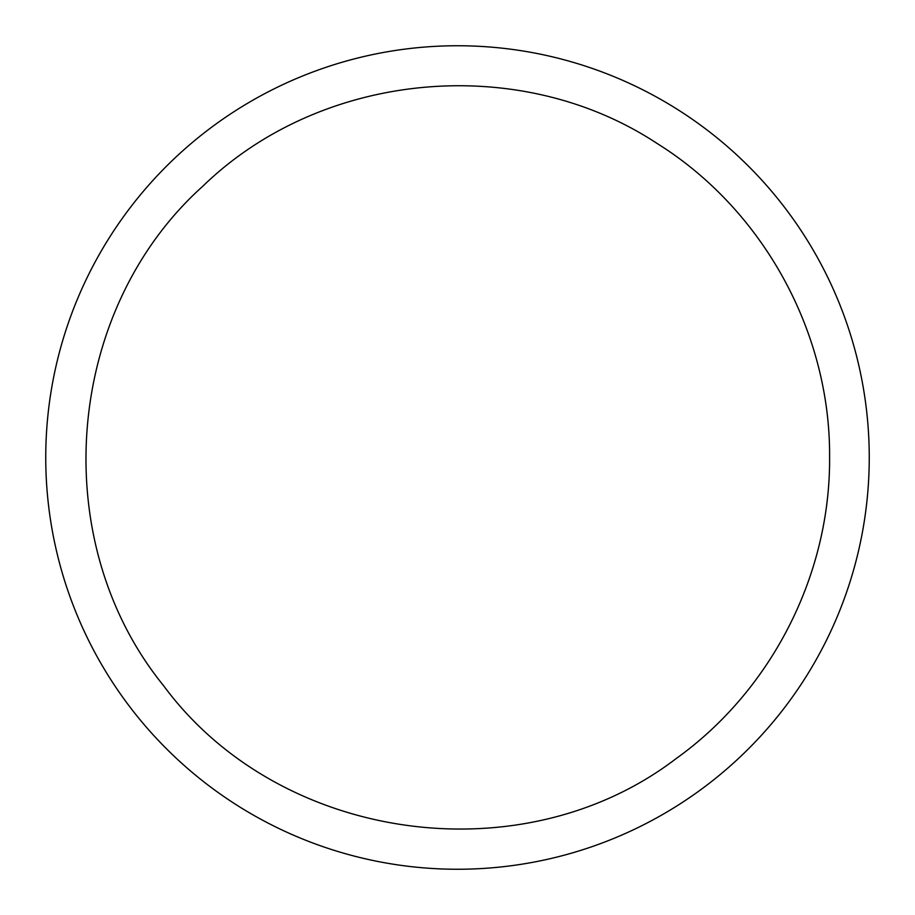 <?xml version="1.0" encoding="UTF-8"?>
<svg xmlns="http://www.w3.org/2000/svg" width="915" height="915" viewBox="0 0 915 915"><rect width="100%" height="100%" fill="white"/><g stroke="black" fill="none" stroke-linecap="round" stroke-linejoin="round"><path stroke-width="1.37" d="M869.25 457.5A411.75 411.75 0 0 0 251.625 100.913A411.75 411.75 0 0 0 251.625 814.087A411.75 411.75 0 0 0 869.25 457.5M829.596 457.5C830.614 332.351 763.099 209.524 656.879 143.323C518.713 52.349 321.405 71.027 202.775 186.248C64.267 310.654 46.139 541.028 163.488 685.564C278.972 842.235 521.596 876.764 676.219 758.535C771.528 690.276 830.397 574.734 829.596 457.5"/></g></svg>
